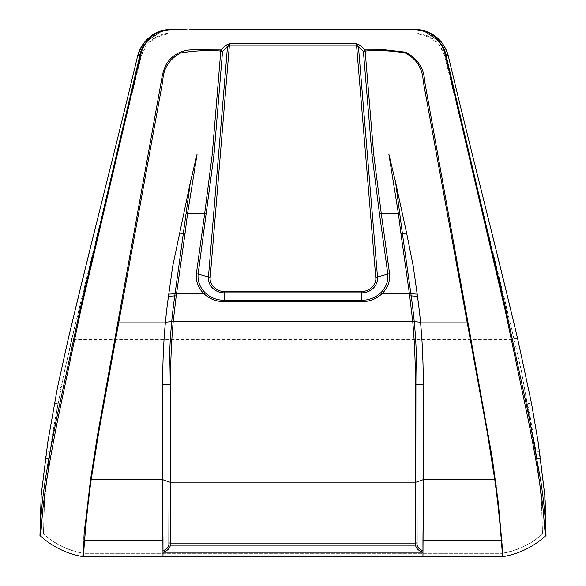 <?xml version="1.0" encoding="UTF-8"?>
<svg xmlns="http://www.w3.org/2000/svg" width="586" height="586" viewBox="0 0 586 586"><rect width="100%" height="100%" fill="white"/><g stroke="black" fill="none" stroke-linecap="round" stroke-linejoin="round"><path stroke-width="0.44" stroke-dasharray="2.93 2.2" d="M444.994 57.472L514.156 339.411L71.785 339.419L140.918 57.611C145.54 42.778 155.832 34.823 171.793 33.739L414.148 33.739C430.073 34.772 440.357 42.683 444.994 57.472L505.623 303.365L521.196 369.934L514.156 339.411L514.156 338.474L517.57 338.466L448.415 56.432C443.419 39.877 431.999 31.007 414.148 29.813L414.148 29.3L413.24 29.3M64.577 370.74L64.548 370.887C57.472 405.776 52.41 435.01 49.349 458.589L49.356 455.93L536.586 455.93L521.196 369.934L536.593 458.589L536.586 455.93L541.442 501.162L542.475 534.146C530.865 544.291 517.563 550.693 502.554 553.338L83.388 553.338C68.474 550.723 55.172 544.328 43.467 534.146L44.499 501.162L49.356 455.93C52.41 433.047 57.487 404.64 64.577 370.718L64.753 369.927L64.577 370.718M71.99 339.411L64.753 369.927L71.785 339.419L71.785 338.466L68.372 338.466L137.527 56.432C142.515 39.885 153.942 31.007 171.793 29.813L414.148 29.813M140.918 57.611L140.918 56.674C145.54 41.84 155.832 33.885 171.793 32.801L414.148 32.801C430.073 33.834 440.357 41.745 444.994 56.534M140.918 56.674L71.785 338.466M536.593 458.589L538.798 476.887L542.783 476.887L544.768 495.038M49.349 458.589L44.499 501.162L43.467 534.146C55.172 544.328 68.474 550.723 83.388 553.338L502.554 553.338C517.46 550.73 530.769 544.328 542.475 534.146L540.673 535.494C529.532 544.746 516.83 550.642 502.554 553.177L83.388 553.177C69.126 550.65 56.417 544.753 45.269 535.494L43.445 533.912L44.411 501.162L541.442 501.162L542.482 533.934L541.786 504.685L538.798 476.887M64.548 370.887L61.054 387.595L57.465 387.595M54.417 403.424L57.999 403.424L49.869 451.791L46.309 451.791L45.891 454.699L49.451 454.699L48.909 458.604L49.349 458.604M71.785 338.481L64.753 369.927M536.593 458.604L537.032 458.604L536.49 454.699L540.05 454.699L538.505 444.247M539.633 451.791L536.073 451.791L527.942 403.424L531.524 403.424M518.046 340.488L517.57 338.466M542.783 476.887L540.05 454.699M171.793 29.813L171.793 29.3M184.282 29.3L191.204 29.3M212.85 29.3L223.105 29.3M394.737 29.3L401.659 29.3M67.895 340.481L68.372 338.466M40.573 520.412L41.276 494.101L45.891 454.699M46.309 451.791L47.437 444.247M545.998 535.494L545.068 501.162L543.281 481.626M39.951 535.494L40.873 501.162L42.668 481.626M423.246 507.608L423.246 384.365C423.29 363.005 422.403 342.51 420.594 322.886L420.602 322.886A694.893 642 180 0 0 417.474 296.34L417.474 296.252M165.34 322.886L165.347 322.886C163.538 342.51 162.652 363.005 162.696 384.365L162.696 507.608M413.277 266.476L417.474 296.34M165.347 322.886A694.893 642 180 0 1 168.468 296.34L172.665 266.476M414.148 33.739L414.148 32.801M171.793 33.739L171.793 32.801M538.79 476.85L538.79 474.199L47.151 474.199L47.151 476.85M539.347 481.472L539.347 479.333M537.032 458.604L540.592 458.604M45.349 458.604L48.909 458.604M43.159 476.887L47.144 476.887M46.69 480.688L46.69 478.462M44.411 501.162L40.873 501.162M545.068 501.162L541.537 501.162M544.665 494.101L545.156 500.569M41.167 495.478L41.284 494.101"/><path stroke-width="0.88" d="M137.732 55.56C115.2 150.617 91.541 240.385 67.895 340.481L57.465 387.595L47.437 444.247M538.505 444.247L531.524 403.424L518.046 340.488C494.423 240.465 470.741 150.617 448.209 55.56M448.415 56.432L445.88 54.535L505.777 308.99L529.466 419.056L541.09 482.813L543.574 501.323L545.376 520.412L544.768 495.038L537.919 440.482M414.148 29.3A35.211 35.211 90 0 1 448.4 56.351C443.06 37.336 429.509 30.179 414.148 29.3L422.308 30.487L425.597 31.549C430.52 33.417 434.731 36.259 438.233 40.068L443.031 46.88C444.532 49.839 445.485 52.396 445.88 54.535A3.523 1.494 -12.4 0 0 445.052 54.037L504.81 308.588L528.323 420.169C535.707 457.915 539.223 477.817 542.394 503.293C543.969 514.962 544.716 534.564 545.881 535.604L545.376 520.412M171.793 29.3L184.282 29.3L171.793 29.3C154.968 29.63 143.548 38.654 137.534 56.373A35.211 35.211 -90 0 1 171.793 29.3M191.19 29.542L413.357 29.549L422.088 30.736L425.304 31.791L437.566 40.06C441.339 44.243 443.829 48.902 445.052 54.037M223.098 29.542L212.85 29.542M401.63 29.534L394.752 29.542M137.527 56.432L140.061 54.535L80.172 308.99L56.476 419.056C49.063 455.82 45.547 475.707 42.368 501.323L40.573 520.412L40.06 535.604C41.232 534.564 41.972 514.962 43.554 503.293C46.719 477.817 50.235 457.915 57.618 420.169L81.139 308.588L140.896 54.037A3.523 1.494 -167.6 0 0 140.061 54.535C140.464 52.396 141.409 49.839 142.911 46.88L147.709 40.068C151.21 36.259 155.422 33.417 160.352 31.549L163.633 30.487L172.702 29.3L184.312 29.534M545.156 500.569L545.998 535.494M41.167 495.478L39.951 535.494M545.881 535.604C533.641 546.738 519.394 553.755 503.154 556.649L82.787 556.649C66.467 553.711 52.227 546.701 40.06 535.604M503.154 556.649L498.371 503.367L492.247 457.908L424.601 80.963C423.971 68.188 417.65 58.593 405.644 52.183L385.295 49.869L365.151 49.942L360.222 45.254L356.544 43.803L292.971 43.811L292.971 29.3M140.896 54.037C142.112 48.902 144.61 44.243 148.375 40.06L160.637 31.791L163.853 30.736L172.584 29.549M82.787 556.649L83.996 540.373C83.652 534.747 84.963 526.265 85.798 520.134L90.559 479.355L97.422 435.676L161.509 80.106C162.373 73.836 164.087 68.364 166.636 63.676C170.116 58.41 174.665 54.579 180.298 52.183C188.45 49.268 189.827 50.022 200.419 49.869L220.79 49.949L225.72 45.254L229.397 43.803L292.971 43.811L292.971 45.151L356.544 45.144L356.544 43.803M83.388 556.7L83.446 555.997A3.523 3.479 -175 0 1 82.846 555.946M502.554 556.7L501.382 540.402L422.953 540.402L422.953 556.568L423.246 507.308L422.953 540.402M162.989 540.402L162.696 507.308L162.989 556.568L162.989 540.402L84.56 540.402L83.446 555.997M405.644 52.183A3.523 0.527 -68.4 0 0 405.263 52.967C392.049 50.748 378.681 50.103 365.151 51.033L373.67 154.03L388.826 154.03L398.377 213.458L381.259 213.458L373.67 154.03A3.523 1.34 -4.7 0 0 371.92 154.338L363.393 51.334L365.151 49.942L365.151 51.033L363.393 51.334L358.464 46.836L377.509 277.075A3.523 1.34 -4.7 0 1 375.758 277.383L356.544 45.144L358.464 46.836A3.523 2.029 -51.1 0 1 360.222 45.254M405.263 52.967C416.639 59.083 422.616 68.452 423.187 81.08L487.274 432.563L494.745 479.465A3.523 2.666 -13 0 0 495.39 479.355M229.397 43.803L229.397 45.144L292.971 45.151M225.72 45.254A3.523 2.029 51.1 0 1 227.478 46.836L229.397 45.144L210.191 277.383A3.523 1.34 4.7 0 1 208.433 277.075L227.478 46.836L222.548 51.341L220.79 51.033L220.79 49.949L222.548 51.341L214.029 154.338A3.523 1.34 -175.3 0 0 212.271 154.03L204.69 213.458L187.564 213.458L197.116 154.03L212.271 154.03L220.79 51.033C207.268 50.11 193.893 50.748 180.686 52.967A3.523 0.527 68.4 0 0 180.298 52.183M90.559 479.355A3.523 2.666 13 0 0 91.196 479.465L98.668 432.563L162.754 81.08C163.326 68.452 169.303 59.083 180.686 52.967M375.758 277.383C376.893 284.247 369.283 291.887 361.716 291.389L224.233 291.389C216.732 291.909 209.063 284.313 210.191 277.383M388.826 154.03L395.594 182.283L406.809 234.034L413.277 266.476L417.474 296.252A694.893 642 180 0 1 420.536 322.227C422.396 342.209 423.297 362.895 423.246 384.27L416.91 384.467L417.064 544.812C417.481 547.427 419.415 549.39 422.858 550.723M190.347 182.283L175.053 293.733L168.775 294.106L172.665 266.476L190.347 182.283L197.116 154.03M423.246 507.308L423.246 384.27M162.696 384.27C162.644 362.895 163.553 342.217 165.406 322.227L171.713 321.611C169.867 341.733 168.973 362.683 169.032 384.467L162.696 384.27L162.696 507.308M163.084 550.723C166.534 549.39 168.46 547.427 168.885 544.812L169.032 481.912L162.696 479.648M422.858 552.173C418.455 550.708 416.031 548.371 415.569 545.163L170.372 545.163C169.911 548.371 167.486 550.708 163.091 552.173M406.809 234.034L402.414 233.704L395.594 182.283M371.92 154.338L379.501 213.912A3.523 1.48 -9.8 0 1 381.259 213.458L389.587 273.721C390.217 281.368 387.705 288.026 382.043 293.689L409.402 293.689L400.949 233.741L402.414 233.704L410.889 293.733L417.173 294.106M168.775 294.106L168.468 296.252L174.753 295.879L175.053 293.733L176.532 293.784L185 233.741L179.133 234.034M165.406 322.227A694.893 642 180 0 1 168.468 296.252M168.885 544.812A3.523 2.784 -171 0 0 170.372 545.163L170.519 482.161A3.523 2.696 180 0 1 169.032 481.912L169.032 384.467L170.519 384.489C170.497 362.697 171.39 341.733 173.2 321.604L412.742 321.538L409.416 293.784L410.889 293.733L411.189 295.879A688.557 636.147 180 0 1 414.221 321.546L414.229 321.611C415.965 339.111 416.858 360.06 416.91 384.467L415.423 384.489L415.423 543.097L170.519 543.097A3.523 2.696 -0 0 1 169.032 542.848M417.064 544.812A3.523 2.784 171 0 1 415.569 545.163L415.423 543.097A3.523 2.696 0 0 0 416.91 542.848M224.233 291.389L224.233 300.259A26.407 24.4 180 0 1 205.166 292.744C199.863 287.448 197.511 281.221 198.112 274.065L214.029 154.338M379.501 213.912L387.829 274.065C388.43 281.221 386.079 287.448 380.775 292.744A26.407 24.4 180 0 1 361.716 300.259L224.233 300.259L224.233 301.702L361.716 301.702C369.649 301.592 376.424 298.919 382.043 293.689A3.523 0.974 -133.9 0 0 380.775 292.744M400.949 233.741L398.377 213.458A3.523 1.487 173.7 0 1 399.85 213.465M410.874 293.637A3.523 1.333 172 0 0 409.402 293.689L409.416 293.784M173.2 321.604L171.72 321.546A688.557 636.147 180 0 1 174.753 295.879A3.523 1.333 8 0 1 176.225 295.923L173.2 321.538A3.523 1.34 -174.5 0 0 171.72 321.546M175.067 293.637A3.523 1.333 -172 0 1 176.54 293.689L203.899 293.689C198.236 288.026 195.724 281.368 196.354 273.721L204.69 213.458A3.523 1.48 9.8 0 1 206.44 213.912M186.092 213.465A3.523 1.487 -173.7 0 1 187.564 213.458L185 233.741M205.166 292.744A3.523 0.974 -46.1 0 0 203.899 293.689C209.473 298.904 216.249 301.578 224.233 301.702M414.221 321.546A3.523 1.34 174.5 0 0 412.742 321.538L412.749 321.604C414.551 341.733 415.445 362.697 415.423 384.489M543.574 501.323A3.523 2.696 173.3 0 1 542.394 503.293M456.098 98.536A3.523 1.304 166.8 0 0 455.3 98.133M451.711 79.762A3.523 1.326 166.9 0 0 450.934 79.359M447.045 59.64A3.523 1.289 166.9 0 0 446.261 59.245M43.554 503.293A3.523 2.696 -173.3 0 1 42.368 501.323M130.641 98.133A3.523 1.304 -166.8 0 0 129.85 98.536M135.007 79.359A3.523 1.326 -166.9 0 0 134.231 79.762M139.68 59.245A3.523 1.289 -166.9 0 0 138.897 59.64M438.233 40.068A3.523 1.084 137.6 0 0 437.566 40.06M147.709 40.068A3.523 1.084 42.4 0 1 148.375 40.06M422.953 556.568L162.989 556.568M503.096 555.946A3.523 3.479 175 0 1 502.502 555.997M466.427 317.729A3.523 1.326 -11.2 0 1 467.093 317.641M420.602 322.886L467.372 322.886A3.523 1.333 -7.9 0 1 468.038 322.835M487.274 432.563A3.523 1.465 -10.6 0 0 487.94 432.431M487.852 435.801A3.523 1.546 -10.3 0 0 488.526 435.676M491.588 458.01A3.523 2.124 -9.2 0 0 492.247 457.908M493.895 473.371A3.523 2.534 -6.6 0 0 494.547 473.29M423.246 479.465L494.745 479.465L495.558 485.435A3.523 2.688 -5.6 0 0 496.188 485.369M495.558 485.435L497.499 501.008A3.523 2.688 -6.9 0 0 498.093 500.942M497.499 501.008L497.785 503.433A3.523 2.688 -6.4 0 0 498.371 503.367M497.785 503.433L499.58 520.2A3.523 2.688 -7.3 0 0 500.144 520.134M499.58 520.2L501.382 540.402A3.523 2.696 2 0 0 501.946 540.373M118.848 317.641A3.523 1.326 11.2 0 1 119.515 317.729M117.911 322.835A3.523 1.333 7.9 0 1 118.57 322.886L165.34 322.886M98.001 432.431A3.523 1.465 10.6 0 0 98.668 432.563M97.422 435.676A3.523 1.546 10.3 0 0 98.089 435.801M93.694 457.908A3.523 2.124 9.2 0 0 94.353 458.01M91.394 473.29A3.523 2.534 6.6 0 0 92.046 473.371M89.761 485.369A3.523 2.688 5.6 0 0 90.383 485.435L91.196 479.465L162.696 479.465M87.849 500.942A3.523 2.688 6.9 0 0 88.442 501.008L90.383 485.435M87.57 503.367A3.523 2.688 6.4 0 0 88.156 503.433L88.442 501.008M85.798 520.134A3.523 2.688 7.3 0 0 86.362 520.2L88.156 503.433M83.996 540.373A3.523 2.696 -2 0 0 84.56 540.402L86.362 520.2M422.858 552.21L163.091 552.21M423.246 479.648L416.91 481.912A3.523 2.696 180 0 1 415.423 482.161L170.519 482.161L170.519 384.489M361.716 291.389L361.716 292.832L224.233 292.832A15.844 14.635 180 0 1 208.433 277.075L198.112 274.065A3.523 1.377 6 0 0 196.354 273.721M389.587 273.721A3.523 1.377 -6 0 0 387.829 274.065L377.509 277.075A15.844 14.635 180 0 1 361.716 292.832L361.716 301.702M420.536 322.227L414.229 321.611A3.523 1.34 174.6 0 0 412.749 321.604M417.474 296.252L411.189 295.879A3.523 1.333 172 0 0 409.717 295.923M176.532 293.784L176.225 295.923M41.174 495.038L48.03 440.482"/></g></svg>
